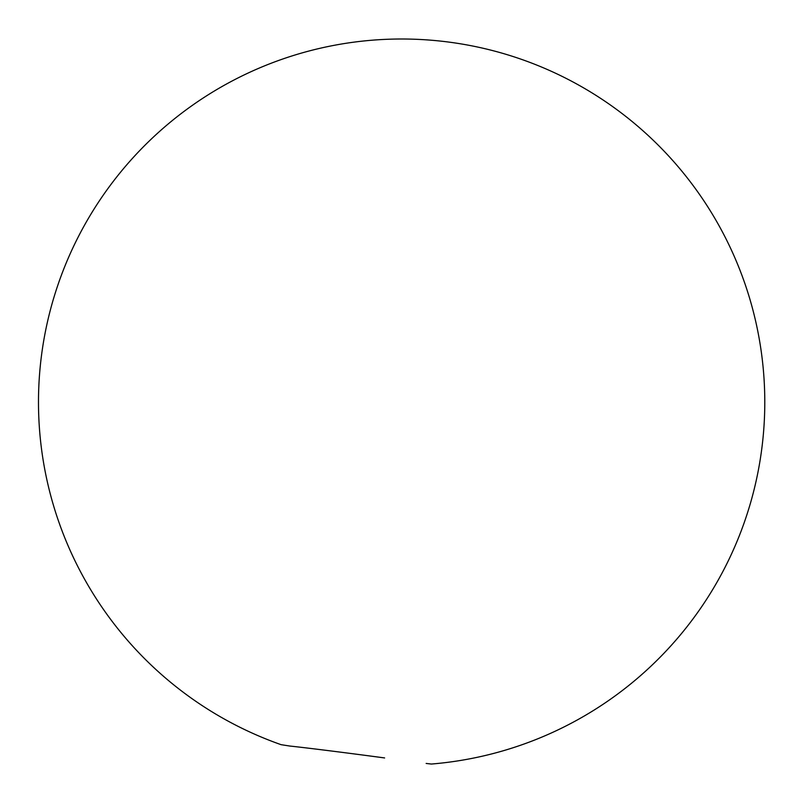 <?xml version="1.0" encoding="UTF-8"?>
<svg xmlns="http://www.w3.org/2000/svg" width="805" height="805" viewBox="0 0 805 805"><rect width="100%" height="100%" fill="white"/><g stroke="black" fill="none" stroke-linecap="round" stroke-linejoin="round"><path stroke-width="1.21" d="M426.147 763.442L431.369 764.046A363.125 363.125 0 0 0 439.178 40.954A363.125 363.125 0 0 0 281.096 744.675L289.81 746.044A72.621 0.805 7.4 0 1 384.629 757.938L358.305 754.446M348.092 753.128L358.577 754.496"/></g></svg>
